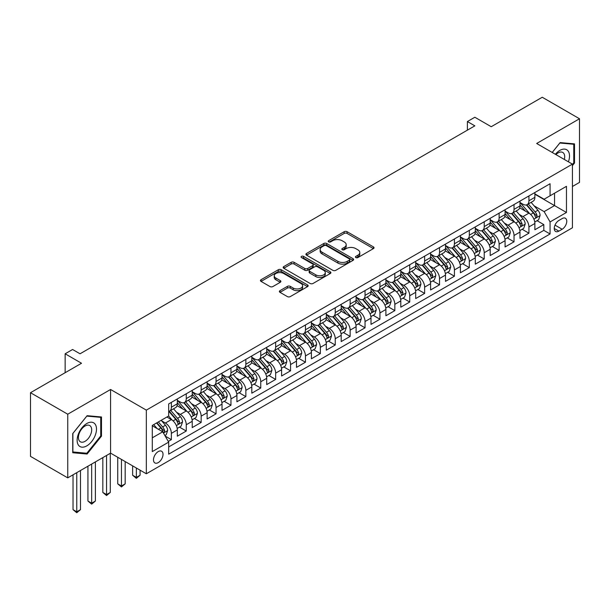 <?xml version="1.0" encoding="UTF-8"?>
<svg xmlns="http://www.w3.org/2000/svg" width="610" height="610" viewBox="0 0 610 610"><rect width="100%" height="100%" fill="white"/><g stroke="black" fill="none" stroke-linecap="round" stroke-linejoin="round"><path stroke-width="0.91" d="M355.844 257.565A1.449 0.839 0 0 0 357.895 257.565L373.427 248.598A2.066 1.197 0 0 0 374.037 247.751A2.066 1.197 0 0 0 373.427 246.905L347.105 231.708A2.066 1.197 0 0 0 344.185 231.708L328.645 240.683A1.449 0.839 0 0 0 328.218 241.27A1.449 0.839 0 0 0 328.645 241.865A1.449 0.839 0 0 0 330.689 241.865L332.702 240.698A6.618 3.82 0 0 1 342.065 240.698L344.253 241.964A6.618 3.82 0 0 1 346.19 244.671A6.618 3.82 0 0 1 344.253 247.37L342.248 248.529A1.449 0.839 0 0 0 341.821 249.124A1.449 0.839 0 0 0 342.248 249.711A1.449 0.839 0 0 0 344.292 249.711L346.305 248.552A6.618 3.82 0 0 1 355.66 248.552L357.856 249.818A6.618 3.82 0 0 1 359.793 252.517A6.618 3.82 0 0 1 357.856 255.224L355.844 256.383A1.449 0.839 0 0 0 355.424 256.978A1.449 0.839 0 0 0 355.844 257.565L355.844 256.383M158.249 462.601A6.74 3.896 120 0 0 162.656 456.661A6.74 3.896 120 0 0 161.627 451.255A6.74 3.896 120 0 0 158.249 451.591A6.74 3.896 120 0 0 153.85 457.53A6.74 3.896 120 0 0 154.879 462.937A6.74 3.896 120 0 0 158.249 462.601M279.982 290.642A2.066 1.197 0 0 0 279.38 291.481A2.066 1.197 0 0 0 279.982 292.327L287.371 296.59A2.066 1.197 0 0 0 290.291 296.59L307.547 286.631A2.066 1.197 0 0 0 308.157 285.785A2.066 1.197 0 0 0 307.547 284.939L281.225 269.742A2.066 1.197 0 0 0 278.305 269.742L261.05 279.708A2.066 1.197 0 0 0 260.44 280.554A2.066 1.197 0 0 0 261.05 281.393L269.971 286.548A2.066 1.197 0 0 0 272.891 286.548L280.28 282.285A2.066 1.197 0 0 0 280.882 281.439A2.066 1.197 0 0 0 280.28 280.592L275.857 278.038A5.536 3.195 0 0 1 274.233 275.781A5.536 3.195 0 0 1 277.649 272.83A5.536 3.195 0 0 1 283.68 273.524L301.004 283.528A5.536 3.195 0 0 1 302.629 285.785A5.536 3.195 0 0 1 299.213 288.736A5.536 3.195 0 0 1 293.181 288.042L290.291 286.38A2.066 1.197 0 0 0 287.371 286.38L279.982 290.642L279.982 292.327M572.424 186.492L579.5 182.405L579.5 118.759L542.252 97.249L491.225 126.712L474.839 117.25L467.39 121.55L474.839 125.851L80.04 353.792L72.59 349.492L65.14 353.792L65.14 372.71M67.748 414.213L67.748 477.866L110.578 453.138L110.578 389.485L67.748 414.213L30.5 392.71L81.526 363.255L65.14 353.792M110.578 389.485L146.331 410.126L572.424 164.128L572.424 227.782L146.331 473.779L146.331 410.126M579.5 118.759L536.67 143.487L572.424 164.128M332.846 270.337A2.066 1.197 0 0 0 335.774 270.337L353.03 260.371A2.066 1.197 0 0 0 353.632 259.532A2.066 1.197 0 0 0 353.03 258.686L326.708 243.489A2.066 1.197 0 0 0 323.78 243.489L306.525 253.447A2.066 1.197 0 0 0 305.923 254.294A2.066 1.197 0 0 0 306.525 255.14L332.846 270.337M302.057 257.877A1.449 0.839 0 0 1 303.528 258.083L330.262 273.516L313.037 283.467A2.066 1.197 0 0 1 310.109 283.467L283.787 268.27L291.168 264.038L291.168 262.315L283.787 266.578A2.066 1.197 0 0 0 283.185 267.424A2.066 1.197 0 0 0 283.787 268.27L283.787 266.578M291.168 264.038A2.066 1.197 0 0 1 294.096 264.038L294.096 262.315A2.066 1.197 0 0 0 291.168 262.315M294.096 262.315L304.771 268.476A2.066 1.197 0 0 0 307.699 268.476L312.594 265.647A2.066 1.197 0 0 0 313.204 264.809A2.066 1.197 0 0 0 312.594 263.962L301.485 257.542A1.449 0.839 0 0 1 301.058 256.955A1.449 0.839 0 0 1 301.95 256.185A1.449 0.839 0 0 1 303.528 256.36L330.292 271.816A2.066 1.197 0 0 1 330.894 272.655A2.066 1.197 0 0 1 330.292 273.501L330.292 271.816M67.748 477.866L30.5 456.364L30.5 392.71M168.268 441.419L171.364 439.635L165.18 436.066M161.665 420.87L165.401 423.035A8.426 4.865 60 0 1 171.364 433.352L177.319 429.913L177.319 436.196L186.263 431.034L179.485 427.114M176.564 412.268L180.301 414.434A8.426 4.865 60 0 1 186.263 424.751L192.219 421.312L192.219 427.595L201.163 422.433L194.384 418.513M191.456 403.667L195.2 405.833A8.426 4.865 60 0 1 201.163 416.15L207.118 412.711L207.118 418.986L216.054 413.832L209.276 409.912M206.355 395.066L210.099 397.224A8.426 4.865 60 0 1 216.054 407.549L222.017 404.11L222.017 410.385L230.954 405.231L224.175 401.311M221.255 386.465L224.998 388.623A8.426 4.865 60 0 1 230.954 398.948L236.916 395.509L236.916 401.784L245.853 396.63L239.074 392.71M236.154 377.864L239.898 380.022A8.426 4.865 60 0 1 245.853 390.347L251.816 386.908L251.816 393.183L260.752 388.021L253.973 384.109M251.053 369.263L254.789 371.421A8.426 4.865 60 0 1 260.752 381.746L266.715 378.307L266.715 384.582L275.651 379.42L268.873 375.508M265.952 360.662L269.689 362.82A8.426 4.865 60 0 1 275.651 373.145L281.606 369.706L281.606 375.981L290.551 370.819L283.772 366.907M280.852 352.062L284.588 354.219A8.426 4.865 60 0 1 290.551 364.544L296.506 361.105L296.506 367.38L305.45 362.218L298.671 358.306M295.751 343.46L299.487 345.618A8.426 4.865 60 0 1 305.45 355.943L311.405 352.504L311.405 358.779L320.341 353.617L313.563 349.705M310.642 334.86L314.386 337.017A8.426 4.865 60 0 1 320.341 347.342L326.304 343.903L326.304 350.178L335.241 345.016L328.462 341.104M325.542 326.258L329.286 328.416A8.426 4.865 60 0 1 335.241 338.741L341.204 335.294L341.204 341.577L350.14 336.415L343.361 332.503M340.441 317.657L344.185 319.815A8.426 4.865 60 0 1 350.14 330.14L356.103 326.693L356.103 332.976L365.039 327.814L358.261 323.902M355.34 309.056L359.084 311.214A8.426 4.865 60 0 1 365.039 321.539L371.002 318.092L371.002 324.375L379.938 319.213L373.16 315.301M370.239 300.455L373.976 302.613A8.426 4.865 60 0 1 379.938 312.938L385.894 309.491L385.894 315.774L394.838 310.612L388.059 306.7M385.139 291.854L388.875 294.012A8.426 4.865 60 0 1 394.838 304.329L400.793 300.89L400.793 307.173L409.737 302.011L402.958 298.099M400.038 283.253L403.774 285.411A8.426 4.865 60 0 1 409.737 295.728L415.692 292.289L415.692 298.572L424.636 293.41L417.858 289.498M414.93 274.645L418.673 276.81A8.426 4.865 60 0 1 424.636 287.127L430.591 283.688L430.591 289.971L439.528 284.809L432.749 280.897M429.829 266.044L433.573 268.209A8.426 4.865 60 0 1 439.528 278.526L445.491 275.087L445.491 281.37L454.427 276.208L447.649 272.296M444.728 257.443L448.472 259.608A8.426 4.865 60 0 1 454.427 269.925L460.39 266.486L460.39 272.769L469.326 267.607L462.548 263.688M459.627 248.842L463.371 251.007A8.426 4.865 60 0 1 469.326 261.324L475.289 257.885L475.289 264.16L484.226 259.006L477.447 255.087M474.527 240.241L478.263 242.399A8.426 4.865 60 0 1 484.226 252.723L490.188 249.284L490.188 255.56L499.125 250.405L492.346 246.486M489.426 231.64L493.162 233.798A8.426 4.865 60 0 1 499.125 244.122L505.08 240.683L505.08 246.958L514.024 241.804L507.245 237.885M504.325 223.039L508.061 225.197A8.426 4.865 60 0 1 514.024 235.521L519.979 232.082L519.979 238.358L528.923 233.195L528.923 226.92A8.426 4.865 -120 0 0 522.961 216.596L519.224 214.438M522.145 229.284L528.923 233.195M177.319 429.913A8.426 4.865 -120 0 0 171.364 419.588L166.896 417.011M192.219 421.312A8.426 4.865 -120 0 0 186.263 410.987L177.045 405.673M207.118 412.711A8.426 4.865 -120 0 0 201.163 402.387L191.944 397.072M222.017 404.11A8.426 4.865 -120 0 0 216.054 393.786L206.843 388.471M236.916 395.509A8.426 4.865 -120 0 0 230.954 385.185L221.743 379.87M251.816 386.908A8.426 4.865 -120 0 0 245.853 376.583L236.642 371.269M266.715 378.307A8.426 4.865 -120 0 0 260.752 367.983L251.541 362.66M281.606 369.706A8.426 4.865 -120 0 0 275.651 359.381L266.44 354.059M296.506 361.105A8.426 4.865 -120 0 0 290.551 350.781L281.332 345.458M311.405 352.504A8.426 4.865 -120 0 0 305.45 342.179L296.231 336.857M326.304 343.903A8.426 4.865 -120 0 0 320.341 333.579L311.13 328.256M341.204 335.294A8.426 4.865 -120 0 0 335.241 324.977L326.03 319.655M356.103 326.693A8.426 4.865 -120 0 0 350.14 316.377L340.929 311.054M371.002 318.092A8.426 4.865 -120 0 0 365.039 307.775L355.828 302.453M385.894 309.491A8.426 4.865 -120 0 0 379.938 299.174L370.727 293.852M400.793 300.89A8.426 4.865 -120 0 0 394.838 290.573L385.619 285.251M415.692 292.289A8.426 4.865 -120 0 0 409.737 281.972L400.518 276.65M430.591 283.688A8.426 4.865 -120 0 0 424.636 273.364L415.418 268.049M445.491 275.087A8.426 4.865 -120 0 0 439.528 264.763L430.317 259.448M460.39 266.486A8.426 4.865 -120 0 0 454.427 256.162L445.216 250.847M475.289 257.885A8.426 4.865 -120 0 0 469.326 247.561L460.115 242.246M490.188 249.284A8.426 4.865 -120 0 0 484.226 238.96L475.015 233.645M505.08 240.683A8.426 4.865 -120 0 0 499.125 230.359L489.914 225.044M519.979 232.082A8.426 4.865 -120 0 0 514.024 221.758L504.805 216.443M562.145 218.578L558.867 220.469A6.535 3.774 120 0 0 554.597 226.226A6.535 3.774 120 0 0 555.603 231.457A6.535 3.774 120 0 0 558.867 231.137L562.145 229.246A6.535 3.774 120 0 0 566.408 223.489A6.535 3.774 120 0 0 565.409 218.25A6.535 3.774 120 0 0 562.145 218.578M152.294 437.827L162.725 431.804L168.68 442.128L168.68 454.168L550.075 233.973L550.075 221.933L544.12 211.609L534.116 205.837M168.68 442.128L152.294 451.591L152.294 425.437L168.68 415.982L168.68 403.934L550.075 183.74L550.075 195.779L566.461 186.325L566.461 212.471L550.075 221.933M177.319 400.328L180.301 402.043A8.426 4.865 60 0 0 184.517 402.463L190.472 399.024A8.426 4.865 -120 0 0 192.219 395.166L192.219 390.347M192.219 391.719L195.2 393.442A8.426 4.865 60 0 0 199.417 393.862L205.372 390.423A8.426 4.865 -120 0 0 207.118 386.565L207.118 381.746M207.118 383.118L210.099 384.841A8.426 4.865 60 0 0 214.316 385.261L220.271 381.822A8.426 4.865 -120 0 0 222.017 377.964L222.017 373.145M222.017 374.517L224.998 376.24A8.426 4.865 60 0 0 229.208 376.66L235.17 373.221A8.426 4.865 -120 0 0 236.916 369.363L236.916 364.544M236.916 365.916L239.898 367.639A8.426 4.865 60 0 0 244.107 368.059L250.069 364.612A8.426 4.865 -120 0 0 251.816 360.754L251.816 355.943M251.816 357.315L254.789 359.038A8.426 4.865 60 0 0 259.006 359.458L264.969 356.011A8.426 4.865 -120 0 0 266.715 352.153L266.715 347.342M266.715 348.714L269.689 350.437A8.426 4.865 60 0 0 273.905 350.857L279.868 347.41A8.426 4.865 -120 0 0 281.606 343.552L281.606 338.741M281.606 340.113L284.588 341.836A8.426 4.865 60 0 0 288.804 342.256L294.76 338.809A8.426 4.865 -120 0 0 296.506 334.951L296.506 330.14M296.506 331.512L299.487 333.235A8.426 4.865 60 0 0 303.704 333.647L309.659 330.208A8.426 4.865 -120 0 0 311.405 326.35L311.405 321.539M311.405 322.911L314.386 324.634A8.426 4.865 60 0 0 318.603 325.046L324.558 321.607A8.426 4.865 -120 0 0 326.304 317.749L326.304 312.93M326.304 314.31L329.286 316.033A8.426 4.865 60 0 0 333.495 316.445L339.457 313.006A8.426 4.865 -120 0 0 341.204 309.148L341.204 304.329M341.204 305.709L344.185 307.432A8.426 4.865 60 0 0 348.394 307.844L354.357 304.405A8.426 4.865 -120 0 0 356.103 300.547L356.103 295.728M356.103 297.108L359.084 298.831A8.426 4.865 60 0 0 363.293 299.243L369.256 295.804A8.426 4.865 -120 0 0 371.002 291.946L371.002 287.127M371.002 288.507L373.976 290.223A8.426 4.865 60 0 0 378.192 290.642L384.155 287.203A8.426 4.865 -120 0 0 385.894 283.345L385.894 278.526M385.894 279.906L388.875 281.622A8.426 4.865 60 0 0 393.092 282.041L399.047 278.602A8.426 4.865 -120 0 0 400.793 274.744L400.793 269.925M400.793 271.305L403.774 273.021A8.426 4.865 60 0 0 407.991 273.44L413.946 270.001A8.426 4.865 -120 0 0 415.692 266.143L415.692 261.324M415.692 262.704L418.673 264.42A8.426 4.865 60 0 0 422.89 264.839L428.845 261.4A8.426 4.865 -120 0 0 430.591 257.542L430.591 252.723M430.591 254.103L433.573 255.819A8.426 4.865 60 0 0 437.789 256.238L443.745 252.799A8.426 4.865 -120 0 0 445.491 248.941L445.491 244.122M445.491 245.502L448.472 247.218A8.426 4.865 60 0 0 452.681 247.637L458.644 244.198A8.426 4.865 -120 0 0 460.39 240.34L460.39 235.521M460.39 236.901L463.371 238.617A8.426 4.865 60 0 0 467.58 239.036L473.543 235.597A8.426 4.865 -120 0 0 475.289 231.739L475.289 226.92M475.289 228.292L478.263 230.016A8.426 4.865 60 0 0 482.479 230.435L488.442 226.996A8.426 4.865 -120 0 0 490.188 223.138L490.188 218.319M490.188 219.691L493.162 221.415A8.426 4.865 60 0 0 497.379 221.834L503.341 218.395A8.426 4.865 -120 0 0 505.08 214.537L505.08 209.718M505.08 211.09L508.061 212.814A8.426 4.865 60 0 0 512.278 213.233L518.233 209.787A8.426 4.865 -120 0 0 519.979 205.936L519.979 201.117M168.68 446.947L543.815 230.359L543.815 224.594L534.879 229.756L534.879 223.481A8.426 4.865 -120 0 0 528.923 213.157L519.705 207.835M519.979 202.489L522.961 204.213A8.426 4.865 -120 0 0 527.177 204.632A8.426 4.865 -120 0 0 528.923 200.774L528.923 195.955M527.177 204.632L533.132 201.186A8.426 4.865 -120 0 0 534.879 197.327L534.879 192.516M171.364 402.387L171.364 407.205A8.426 4.865 60 0 1 169.618 411.064A8.426 4.865 60 0 1 168.68 411.407M169.618 411.064L175.573 407.625A8.426 4.865 -120 0 0 177.319 403.767L177.319 398.948M186.263 393.786L186.263 398.604A8.426 4.865 60 0 1 184.517 402.463M201.163 385.185L201.163 390.003A8.426 4.865 60 0 1 199.417 393.862M216.054 376.583L216.054 381.402A8.426 4.865 60 0 1 214.316 385.261M230.954 367.983L230.954 372.801A8.426 4.865 60 0 1 229.208 376.66M245.853 359.381L245.853 364.2A8.426 4.865 60 0 1 244.107 368.059M260.752 350.781L260.752 355.599A8.426 4.865 60 0 1 259.006 359.458M275.651 342.179L275.651 346.998A8.426 4.865 60 0 1 273.905 350.857M290.551 333.579L290.551 338.397A8.426 4.865 60 0 1 288.804 342.256M305.45 324.977L305.45 329.789A8.426 4.865 60 0 1 303.704 333.647M320.341 316.377L320.341 321.188A8.426 4.865 60 0 1 318.603 325.046M335.241 307.775L335.241 312.587A8.426 4.865 60 0 1 333.495 316.445M350.14 299.174L350.14 303.986A8.426 4.865 60 0 1 348.394 307.844M365.039 290.573L365.039 295.385A8.426 4.865 60 0 1 363.293 299.243M379.938 281.965L379.938 286.784A8.426 4.865 60 0 1 378.192 290.642M394.838 273.364L394.838 278.183A8.426 4.865 60 0 1 393.092 282.041M409.737 264.763L409.737 269.582A8.426 4.865 60 0 1 407.991 273.44M424.636 256.162L424.636 260.981A8.426 4.865 60 0 1 422.89 264.839M439.528 247.561L439.528 252.38A8.426 4.865 60 0 1 437.789 256.238M454.427 238.96L454.427 243.779A8.426 4.865 60 0 1 452.681 247.637M469.326 230.359L469.326 235.178A8.426 4.865 60 0 1 467.58 239.036M484.226 221.758L484.226 226.577A8.426 4.865 60 0 1 482.479 230.435M499.125 213.157L499.125 217.976A8.426 4.865 60 0 1 497.379 221.834M514.024 204.556L514.024 209.375A8.426 4.865 60 0 1 512.278 213.233M514.024 235.521L514.024 241.804M499.125 244.122L499.125 250.405M484.226 252.723L484.226 259.006M469.326 261.324L469.326 267.607M454.427 269.925L454.427 276.208M439.528 278.526L439.528 284.809M424.636 287.127L424.636 293.41M409.737 295.728L409.737 302.011M394.838 304.329L394.838 310.612M379.938 312.938L379.938 319.213M365.039 321.539L365.039 327.814M350.14 330.14L350.14 336.415M335.241 338.741L335.241 345.016M320.341 347.342L320.341 353.617M305.45 355.943L305.45 362.218M290.551 364.544L290.551 370.819M275.651 373.145L275.651 379.42M260.752 381.746L260.752 388.021M245.853 390.347L245.853 396.63M230.954 398.948L230.954 405.231M216.054 407.549L216.054 413.832M201.163 416.15L201.163 422.433M186.263 424.751L186.263 431.034M171.364 433.352L171.364 439.635M162.725 431.804L152.294 425.788M544.12 211.609L554.543 205.585L554.543 193.202L566.461 186.325M534.879 194.232L566.461 212.471M534.879 193.888L544.12 199.226L550.075 195.779M110.578 453.138L146.331 473.779M467.39 121.55L467.39 130.151M537.036 220.683L543.815 224.594M543.815 230.359L550.075 233.973M572.424 165.645L574.506 163.045L574.506 143.876L560.132 142.595L552.202 152.454M72.735 452.742L87.116 454.031L101.489 436.142L101.489 416.973L87.116 415.692L72.735 433.573L72.735 452.742M573.766 162.618L574.506 163.045M100.742 435.715L101.489 436.142M85.591 453.154L87.116 454.031M356.423 257.771L357.856 256.94A6.618 3.82 0 0 0 359.793 254.24L359.793 252.517M346.19 244.671L346.19 246.387A6.618 3.82 0 0 1 344.253 249.093L342.82 249.917M373.404 248.613L347.105 233.432A2.066 1.197 0 0 0 344.185 233.432L329.225 242.063M352.999 260.386L326.708 245.205A2.066 1.197 0 0 0 323.78 245.205L306.555 255.155M349.377 260.119A1.449 0.839 0 0 0 349.797 259.532A1.449 0.839 0 0 0 349.377 258.937L326.266 245.601A1.449 0.839 0 0 0 324.223 245.601L322.103 246.821A6.618 3.82 0 0 0 320.166 249.52A6.618 3.82 0 0 0 322.103 252.227L337.894 261.347A6.618 3.82 0 0 0 347.25 261.347L349.377 260.119L349.377 261.842A1.449 0.839 0 0 0 349.797 261.248L349.797 259.532M320.166 249.52L320.166 251.244A6.618 3.82 0 0 0 322.103 253.943L322.103 252.227M349.377 261.842L347.25 263.062A6.618 3.82 0 0 1 337.894 263.062L322.103 253.943M294.096 264.038L304.771 270.2A2.066 1.197 0 0 0 307.699 270.2L312.594 267.371A2.066 1.197 0 0 0 313.204 266.524L313.204 264.809M315.85 274.874A5.536 3.195 0 0 0 321.882 275.567A5.536 3.195 0 0 0 325.29 272.617A5.536 3.195 0 0 0 323.674 270.36L317.566 266.829A2.066 1.197 0 0 0 314.646 266.829L309.743 269.658A2.066 1.197 0 0 0 309.14 270.504A2.066 1.197 0 0 0 309.743 271.351L315.85 274.874L315.85 276.597A5.536 3.195 0 0 0 321.882 277.283A5.536 3.195 0 0 0 325.29 274.332L325.29 272.617M309.14 270.504L309.14 272.228A2.066 1.197 0 0 0 309.743 273.066L309.743 271.351M315.85 276.597L309.743 273.066M302.629 285.785L302.629 287.508A5.536 3.195 0 0 1 299.213 290.459A5.536 3.195 0 0 1 293.181 289.765L290.291 288.095A2.066 1.197 0 0 0 287.371 288.095L280.013 292.342M274.233 275.781L274.233 277.504A5.536 3.195 0 0 0 275.857 279.761L275.857 278.038M280.249 282.3L275.857 279.761M307.524 286.647L281.225 271.465A2.066 1.197 0 0 0 278.305 271.465L261.072 281.408M534.756 222.002L538.607 219.783L540.094 215.483A5.582 3.225 -120 0 0 537.921 210.237L531.112 202.36M529.747 213.706L521.672 204.358A16.119 9.302 -120 0 0 519.979 202.581M525.324 211.083L520.803 205.852A13.382 7.724 -120 0 0 519.979 204.952M526.415 204.929L533.3 212.905A5.582 3.225 60 0 1 535.29 216.748L535.694 217.412L536.449 217.305L537.082 215.719A5.582 3.225 -120 0 0 535.092 211.868L528.283 203.992M526.819 204.8L534.215 213.37A2.844 1.639 60 0 1 534.932 214.484L537.082 215.719M568.413 161.818A13.694 7.907 120 0 0 559.835 150.411A13.694 7.907 120 0 0 555.352 154.269M564.334 159.462A9.379 5.414 120 0 0 562.755 152.454A9.379 5.414 120 0 0 558.074 152.919A9.379 5.414 120 0 0 555.901 154.589M552.233 152.47L559.835 143.022L573.766 144.265L573.766 162.839L572.424 164.502M572.843 143.731L573.766 144.265M95.198 435.433A13.694 7.907 120 0 0 91.66 422.212A13.694 7.907 120 0 0 78.431 433.939A13.694 7.907 120 0 0 81.976 447.168A13.694 7.907 120 0 0 95.198 435.433M90.791 434.183A9.379 5.414 120 0 0 89.739 425.551A9.379 5.414 120 0 0 79.308 433.153A9.379 5.414 120 0 0 80.367 441.792A9.379 5.414 120 0 0 90.791 434.183M72.887 452.018L72.887 433.443L86.818 416.111L100.742 417.354L100.742 435.929L86.818 453.261L72.735 451.934M99.819 416.828L100.742 417.354M519.857 230.603L523.708 228.384L525.195 224.083A5.582 3.225 -120 0 0 523.022 218.837L516.212 210.961M514.848 222.307L506.78 212.959A16.119 9.302 -120 0 0 505.08 211.182M510.425 219.684L505.911 214.453A13.382 7.724 -120 0 0 505.08 213.553M511.515 213.53L518.401 221.506A5.582 3.225 60 0 1 520.391 225.349L520.803 226.013L521.558 225.906L522.183 224.32A5.582 3.225 -120 0 0 520.193 220.469L513.384 212.593M511.92 213.401L519.323 221.971A2.844 1.639 60 0 1 520.04 223.085L522.183 224.32M504.958 239.204L508.809 236.985L510.296 232.685A5.582 3.225 -120 0 0 508.122 227.438L501.313 219.562M499.948 230.908L491.881 221.56A16.119 9.302 -120 0 0 490.188 219.783M495.526 228.285L491.012 223.054A13.382 7.724 -120 0 0 490.188 222.154M496.616 222.131L503.502 230.107A5.582 3.225 60 0 1 505.492 233.95L505.904 234.614L506.658 234.507L507.284 232.921A5.582 3.225 -120 0 0 505.293 229.078L498.484 221.194M497.028 222.002L504.424 230.572A2.844 1.639 60 0 1 505.141 231.686L507.284 232.921M490.059 247.805L493.909 245.586L495.396 241.285A5.582 3.225 -120 0 0 493.223 236.039L486.414 228.163M485.057 239.509L476.982 230.161A16.119 9.302 -120 0 0 475.289 228.392M480.627 236.886L476.113 231.655A13.382 7.724 -120 0 0 475.289 230.755M481.725 230.74L488.602 238.708A5.582 3.225 60 0 1 490.6 242.551L491.004 243.215L491.759 243.108L492.384 241.522A5.582 3.225 -120 0 0 490.394 237.679L483.585 229.795M482.129 230.603L489.525 239.173A2.844 1.639 60 0 1 490.242 240.287L492.384 241.522M475.159 256.406L479.01 254.187L480.497 249.887A5.582 3.225 -120 0 0 478.324 244.64L471.522 236.764M470.157 248.11L462.083 238.762A16.119 9.302 -120 0 0 460.39 236.993M465.727 245.487L461.213 240.256A13.382 7.724 -120 0 0 460.39 239.356M466.825 239.341L473.711 247.309A5.582 3.225 60 0 1 475.701 251.152L476.105 251.816L476.86 251.709L477.485 250.123A5.582 3.225 -120 0 0 475.495 246.28L468.686 238.396M467.229 239.212L474.626 247.774A2.844 1.639 60 0 1 475.342 248.888L477.485 250.123M460.26 265.007L464.111 262.788L465.605 258.488A5.582 3.225 -120 0 0 463.425 253.242L456.623 245.365M455.258 256.711L447.183 247.363A16.119 9.302 -120 0 0 445.491 245.594M450.828 254.088L446.314 248.857A13.382 7.724 -120 0 0 445.491 247.957M451.926 247.942L458.811 255.91A5.582 3.225 60 0 1 460.802 259.761L461.206 260.417L461.961 260.31L462.586 258.724A5.582 3.225 -120 0 0 460.596 254.881L453.794 246.997M452.33 247.812L459.726 256.375A2.844 1.639 60 0 1 460.443 257.489L462.586 258.724M445.369 273.615L449.212 271.389L450.706 267.088A5.582 3.225 -120 0 0 448.533 261.842L441.724 253.966M440.359 265.312L432.284 255.964A16.119 9.302 -120 0 0 430.591 254.195M435.929 262.689L431.415 257.458A13.382 7.724 -120 0 0 430.591 256.558M437.027 256.543L443.912 264.511A5.582 3.225 60 0 1 445.902 268.362L446.307 269.018L447.061 268.911L447.687 267.325A5.582 3.225 -120 0 0 445.696 263.482L438.895 255.598M437.431 256.413L444.827 264.976A2.844 1.639 60 0 1 445.544 266.09L447.687 267.325M430.469 282.216L434.32 279.99L435.807 275.69A5.582 3.225 -120 0 0 433.634 270.443L426.825 262.567M425.46 273.913L417.385 264.565A16.119 9.302 -120 0 0 415.692 262.796M421.037 271.29L416.516 266.059A13.382 7.724 -120 0 0 415.692 265.159M422.128 265.144L429.013 273.112A5.582 3.225 60 0 1 431.003 276.963L431.407 277.619L432.162 277.512L432.795 275.926A5.582 3.225 -120 0 0 430.797 272.083L423.996 264.199M422.532 265.014L429.928 273.577A2.844 1.639 60 0 1 430.645 274.691L432.795 275.926M415.57 290.817L419.421 288.591L420.908 284.29A5.582 3.225 -120 0 0 418.734 279.052L411.925 271.168M410.56 282.514L402.493 273.166A16.119 9.302 -120 0 0 400.793 271.397M406.138 279.891L401.616 274.66A13.382 7.724 -120 0 0 400.793 273.768M407.228 273.745L414.114 281.713A5.582 3.225 60 0 1 416.104 285.564L416.508 286.22L417.263 286.12L417.896 284.527A5.582 3.225 -120 0 0 415.906 280.684L409.096 272.8M407.632 273.615L415.036 282.178A2.844 1.639 60 0 1 415.753 283.292L417.896 284.527M400.671 299.418L404.521 297.192L406.008 292.892A5.582 3.225 -120 0 0 403.835 287.653L397.026 279.769M395.661 291.115L387.594 281.767A16.119 9.302 -120 0 0 385.894 279.998M391.239 288.492L386.725 283.261A13.382 7.724 -120 0 0 385.894 282.369M392.329 282.346L399.214 290.314A5.582 3.225 60 0 1 401.205 294.165L401.616 294.828L402.371 294.721L402.996 293.128A5.582 3.225 -120 0 0 401.006 289.285L394.197 281.401M392.733 282.216L400.137 290.779A2.844 1.639 60 0 1 400.854 291.893L402.996 293.128M385.772 308.019L389.622 305.793L391.109 301.492A5.582 3.225 -120 0 0 388.936 296.254L382.127 288.37M380.77 299.716L372.695 290.368A16.119 9.302 -120 0 0 371.002 288.599M376.339 297.093L371.825 291.87A13.382 7.724 -120 0 0 371.002 290.97M377.43 290.947L384.315 298.915A5.582 3.225 60 0 1 386.305 302.766L386.717 303.429L387.472 303.322L388.097 301.729A5.582 3.225 -120 0 0 386.107 297.886L379.298 290.002M377.842 290.817L385.238 299.38A2.844 1.639 60 0 1 385.955 300.494L388.097 301.729M370.872 316.62L374.723 314.394L376.21 310.094A5.582 3.225 -120 0 0 374.037 304.855L367.235 296.971M365.87 308.317L357.796 298.969A16.119 9.302 -120 0 0 356.103 297.2M361.44 305.694L356.926 300.471A13.382 7.724 -120 0 0 356.103 299.571M362.538 299.548L369.424 307.516A5.582 3.225 60 0 1 371.414 311.367L371.818 312.03L372.573 311.923L373.198 310.33A5.582 3.225 -120 0 0 371.208 306.487L364.399 298.603M362.942 299.418L370.339 307.981A2.844 1.639 60 0 1 371.055 309.095L373.198 310.33M355.973 325.221L359.824 322.995L361.318 318.694A5.582 3.225 -120 0 0 359.137 313.456L352.336 305.572M350.971 316.918L342.896 307.57A16.119 9.302 -120 0 0 341.204 305.801M346.541 314.295L342.027 309.072A13.382 7.724 -120 0 0 341.204 308.172M347.639 308.149L354.524 316.117A5.582 3.225 60 0 1 356.514 319.968L356.919 320.631L357.673 320.524L358.299 318.938A5.582 3.225 -120 0 0 356.309 315.088L349.5 307.211M348.043 308.019L355.439 316.582A2.844 1.639 60 0 1 356.156 317.696L358.299 318.938M341.074 333.822L344.924 331.596L346.419 327.296A5.582 3.225 -120 0 0 344.246 322.057L337.437 314.173M336.072 325.519L327.997 316.171A16.119 9.302 -120 0 0 326.304 314.402M331.642 322.896L327.128 317.673A13.382 7.724 -120 0 0 326.304 316.773M332.74 316.75L339.625 324.726A5.582 3.225 60 0 1 341.615 328.569L342.019 329.232L342.774 329.125L343.399 327.539A5.582 3.225 -120 0 0 341.409 323.689L334.608 315.812M333.144 316.62L340.54 325.183A2.844 1.639 60 0 1 341.257 326.297L343.399 327.539M326.182 342.423L330.025 340.197L331.52 335.896A5.582 3.225 -120 0 0 329.347 330.658L322.537 322.774M321.173 334.12L313.098 324.779A16.119 9.302 -120 0 0 311.405 323.003M316.742 331.497L312.228 326.274A13.382 7.724 -120 0 0 311.405 325.374M317.84 325.351L324.726 333.327A5.582 3.225 60 0 1 326.716 337.17L327.12 337.833L327.875 337.726L328.5 336.14A5.582 3.225 -120 0 0 326.51 332.29L319.709 324.413M318.245 325.221L325.641 333.784A2.844 1.639 60 0 1 326.358 334.898L328.5 336.14M311.283 351.024L315.134 348.806L316.62 344.498A5.582 3.225 -120 0 0 314.447 339.259L307.638 331.375M306.273 342.721L298.198 333.38A16.119 9.302 -120 0 0 296.506 331.604M301.851 340.098L297.329 334.875A13.382 7.724 -120 0 0 296.506 333.975M302.941 333.952L309.827 341.928A5.582 3.225 60 0 1 311.817 345.771L312.221 346.434L312.976 346.327L313.609 344.741A5.582 3.225 -120 0 0 311.618 340.891L304.809 333.014M303.345 333.822L310.742 342.385A2.844 1.639 60 0 1 311.458 343.499L313.609 344.741M296.384 359.625L300.234 357.407L301.721 353.106A5.582 3.225 -120 0 0 299.548 347.86L292.739 339.976M291.374 351.322L283.307 341.981A16.119 9.302 -120 0 0 281.606 340.205M286.952 348.699L282.438 343.476A13.382 7.724 -120 0 0 281.606 342.576M288.042 342.553L294.927 350.529A5.582 3.225 60 0 1 296.917 354.372L297.329 355.035L298.077 354.928L298.709 353.342A5.582 3.225 -120 0 0 296.719 349.492L289.91 341.615M288.446 342.423L295.85 350.994A2.844 1.639 60 0 1 296.567 352.1L298.709 353.342M281.485 368.226L285.335 366.008L286.822 361.707A5.582 3.225 -120 0 0 284.649 356.461L277.84 348.577M276.475 359.923L268.408 350.582A16.119 9.302 -120 0 0 266.715 348.806M272.052 357.308L267.538 352.077A13.382 7.724 -120 0 0 266.715 351.177M273.143 351.154L280.028 359.13A5.582 3.225 60 0 1 282.018 362.973L282.43 363.636L283.185 363.529L283.81 361.943A5.582 3.225 -120 0 0 281.82 358.093L275.011 350.216M273.554 351.024L280.951 359.595A2.844 1.639 60 0 1 281.667 360.701L283.81 361.943M266.585 376.827L270.436 374.609L271.923 370.308A5.582 3.225 -120 0 0 269.75 365.062L262.94 357.185M261.583 368.531L253.508 359.183A16.119 9.302 -120 0 0 251.816 357.407M257.153 365.909L252.639 360.678A13.382 7.724 -120 0 0 251.816 359.778M258.251 359.755L265.129 367.731A5.582 3.225 60 0 1 267.127 371.574L267.531 372.237L268.286 372.13L268.911 370.544A5.582 3.225 -120 0 0 266.921 366.694L260.112 358.817M258.655 359.625L266.051 368.196A2.844 1.639 60 0 1 266.768 369.309L268.911 370.544M251.686 385.428L255.537 383.21L257.023 378.909A5.582 3.225 -120 0 0 254.85 373.663L248.049 365.786M246.684 377.132L238.609 367.784A16.119 9.302 -120 0 0 236.916 366.008M242.254 374.51L237.74 369.279A13.382 7.724 -120 0 0 236.916 368.379M243.352 368.356L250.237 376.332A5.582 3.225 60 0 1 252.227 380.175L252.631 380.838L253.386 380.731L254.012 379.145A5.582 3.225 -120 0 0 252.021 375.295L245.212 367.418M243.756 368.226L251.152 376.797A2.844 1.639 60 0 1 251.869 377.91L254.012 379.145M236.787 394.029L240.637 391.811L242.132 387.51A5.582 3.225 -120 0 0 239.951 382.264L233.15 374.387M231.785 385.733L223.71 376.385A16.119 9.302 -120 0 0 222.017 374.609M227.355 383.111L222.841 377.88A13.382 7.724 -120 0 0 222.017 376.98M228.453 376.957L235.338 384.933A5.582 3.225 60 0 1 237.328 388.776L237.732 389.439L238.487 389.332L239.112 387.746A5.582 3.225 -120 0 0 237.122 383.904L230.313 376.019M228.857 376.827L236.253 385.398A2.844 1.639 60 0 1 236.97 386.511L239.112 387.746M221.895 402.63L225.738 400.412L227.233 396.111A5.582 3.225 -120 0 0 225.06 390.865L218.25 382.988M216.885 394.334L208.811 384.986A16.119 9.302 -120 0 0 207.118 383.217M212.455 391.712L207.941 386.481A13.382 7.724 -120 0 0 207.118 385.581M213.553 385.566L220.439 393.534A5.582 3.225 60 0 1 222.429 397.377L222.833 398.04L223.588 397.933L224.213 396.347A5.582 3.225 -120 0 0 222.223 392.504L215.421 384.62M213.958 385.428L221.354 393.999A2.844 1.639 60 0 1 222.07 395.112L224.213 396.347M136.35 468.015L136.35 477.394L140.079 475.243L140.079 470.165M140.079 475.243L136.35 478.339L132.629 475.243L132.629 465.865M132.629 475.243L136.35 477.394L136.35 478.339M206.996 411.232L210.846 409.013L212.333 404.712A5.582 3.225 -120 0 0 210.16 399.466L203.351 391.589M201.986 402.935L193.911 393.587A16.119 9.302 -120 0 0 192.219 391.818M197.564 400.312L193.042 395.082A13.382 7.724 -120 0 0 192.219 394.182M198.654 394.167L205.54 402.135A5.582 3.225 60 0 1 207.53 405.978L207.934 406.641L208.689 406.534L209.321 404.949A5.582 3.225 -120 0 0 207.324 401.105L200.522 393.221M199.058 394.037L206.454 402.6A2.844 1.639 60 0 1 207.171 403.713L209.321 404.949M121.451 459.414L121.451 485.995L125.18 483.844L125.18 461.564M125.18 483.844L121.451 486.94L117.73 483.844L117.73 457.264M117.73 483.844L121.451 485.995L121.451 486.94M192.097 419.832L195.947 417.614L197.434 413.313A5.582 3.225 -120 0 0 195.261 408.067L188.452 400.19M187.087 411.536L179.02 402.188A16.119 9.302 -120 0 0 177.319 400.419M182.665 408.913L178.143 403.683A13.382 7.724 -120 0 0 177.319 402.783M183.755 402.768L190.64 410.736A5.582 3.225 60 0 1 192.63 414.579L193.034 415.242L193.789 415.136L194.422 413.549A5.582 3.225 -120 0 0 192.432 409.707L185.623 401.822M184.159 402.638L191.563 411.201A2.844 1.639 60 0 1 192.28 412.314L194.422 413.549M106.552 455.457L106.552 494.596L110.28 492.445L110.28 453.306M110.28 492.445L106.552 495.541L102.831 492.445L102.831 457.607M102.831 492.445L106.552 494.596L106.552 495.541M177.197 428.441L181.048 426.215L182.535 421.914A5.582 3.225 -120 0 0 180.362 416.668L173.553 408.791M172.188 420.137L168.627 416.012M167.765 417.514L167.186 416.843M168.856 411.369L175.741 419.337A5.582 3.225 60 0 1 177.731 423.188L178.143 423.843L178.898 423.736L179.523 422.15A5.582 3.225 -120 0 0 177.533 418.308L170.724 410.423M169.26 411.239L176.664 419.802A2.844 1.639 60 0 1 177.38 420.915L179.523 422.15M91.66 464.065L91.66 503.197L95.381 501.046L95.381 461.907M95.381 501.046L91.66 504.142L87.931 501.046L87.931 466.215M87.931 501.046L91.66 503.197L91.66 504.142M164.883 435.548L166.149 434.816L167.636 430.515A5.582 3.225 -120 0 0 165.462 425.269L161.177 420.313M157.174 428.601L153.728 424.613M152.866 426.115L152.294 425.452M156.556 422.974L160.842 427.938A5.582 3.225 60 0 1 162.832 431.788L163.244 432.444L163.999 432.337L164.624 430.751A5.582 3.225 -120 0 0 162.634 426.908L158.348 421.945M156.907 422.776L161.764 428.403A2.844 1.639 60 0 1 162.481 429.516L164.624 430.751M76.761 472.666L76.761 511.798L80.482 509.647L80.482 470.516M80.482 509.647L76.761 512.751L73.032 509.647L73.032 474.816M73.032 509.647L76.761 511.798L76.761 512.751M165.401 423.035L171.364 419.588M180.301 414.434L186.263 410.987M195.2 405.833L201.163 402.387M210.099 397.224L216.054 393.786M224.998 388.623L230.954 385.185M239.898 380.022L245.853 376.583M254.789 371.421L260.752 367.983M269.689 362.82L275.651 359.381M284.588 354.219L290.551 350.781M299.487 345.618L305.45 342.179M314.386 337.017L320.341 333.579M329.286 328.416L335.241 324.977M344.185 319.815L350.14 316.377M359.084 311.214L365.039 307.775M373.976 302.613L379.938 299.174M388.875 294.012L394.838 290.573M403.774 285.411L409.737 281.972M418.673 276.81L424.636 273.364M433.573 268.209L439.528 264.763M448.472 259.608L454.427 256.162M463.371 251.007L469.326 247.561M478.263 242.399L484.226 238.96M493.162 233.798L499.125 230.359M508.061 225.197L514.024 221.758M522.961 216.596L528.923 213.157M528.923 200.774L534.879 197.327M171.364 407.205L177.319 403.767M186.263 398.604L192.219 395.166M201.163 390.003L207.118 386.565M216.054 381.402L222.017 377.964M230.954 372.801L236.916 369.363M245.853 364.2L251.816 360.754M260.752 355.599L266.715 352.153M275.651 346.998L281.606 343.552M290.551 338.397L296.506 334.951M305.45 329.789L311.405 326.35M320.341 321.188L326.304 317.749M335.241 312.587L341.204 309.148M350.14 303.986L356.103 300.547M365.039 295.385L371.002 291.946M379.938 286.784L385.894 283.345M394.838 278.183L400.793 274.744M409.737 269.582L415.692 266.143M424.636 260.981L430.591 257.542M439.528 252.38L445.491 248.941M454.427 243.779L460.39 240.34M469.326 235.178L475.289 231.739M484.226 226.577L490.188 223.138M499.125 217.976L505.08 214.537M514.024 209.375L519.979 205.936M528.923 226.92L534.879 223.481M555.001 225.12L562.145 229.246M554.246 228.468L558.867 231.137M357.856 256.94L357.856 255.224M342.248 249.711L342.248 248.529M344.253 249.093L344.253 247.37M328.645 241.865L328.645 240.683M344.185 233.432L344.185 231.708M347.105 233.432L347.105 231.708M373.427 248.598L373.427 246.905M306.525 255.14L306.525 253.447M323.78 245.205L323.78 243.489M326.708 245.205L326.708 243.489M353.03 260.371L353.03 258.686M337.894 263.062L337.894 261.347M347.25 263.062L347.25 261.347M304.771 270.2L304.771 268.476M307.699 270.2L307.699 268.476M312.594 267.371L312.594 265.647M303.528 258.083L303.528 256.36M287.371 288.095L287.371 286.38M290.291 288.095L290.291 286.38M293.181 289.765L293.181 288.042M280.28 282.285L280.28 280.592M261.05 281.393L261.05 279.708M278.305 271.465L278.305 269.742M281.225 271.465L281.225 269.742M307.547 286.631L307.547 284.939M533.903 219.142L540.056 215.589M521.672 204.358L522.442 203.915M535.092 211.868L537.921 210.237M530.639 214.438L533.3 212.905M519.003 227.743L525.157 224.19M506.78 212.959L507.543 212.516M520.193 220.469L523.022 218.837M515.74 223.039L518.401 221.506M504.104 236.344L510.257 232.791M491.881 221.56L492.644 221.117M505.293 229.078L508.122 227.438M500.841 231.648L503.502 230.107M489.205 244.945L495.366 241.392M476.982 230.161L477.752 229.718M490.394 237.679L493.223 236.039M485.941 240.248L488.602 238.708M474.313 253.546L480.466 249.993M462.083 238.762L462.853 238.319M475.495 246.28L478.324 244.64M471.042 248.85L473.711 247.309M459.414 262.147L465.567 258.594M447.183 247.363L447.953 246.92M460.596 254.881L463.425 253.242M456.15 257.45L458.811 255.91M444.515 270.748L450.668 267.195M432.284 255.964L433.054 255.521M445.696 263.482L448.533 261.842M441.251 266.051L443.912 264.511M429.615 279.349L435.769 275.796M417.385 264.565L418.155 264.122M430.797 272.083L433.634 270.443M426.352 274.652L429.013 273.112M414.716 287.95L420.87 284.397M402.493 273.166L403.256 272.723M415.906 280.684L418.734 279.052M411.453 283.253L414.114 281.713M399.817 296.551L405.97 292.998M387.594 281.767L388.356 281.324M401.006 289.285L403.835 287.653M396.553 291.854L399.214 290.314M384.918 305.152L391.071 301.599M372.695 290.368L373.457 289.925M386.107 297.886L388.936 296.254M381.654 300.455L384.315 298.915M370.026 313.753L376.179 310.2M357.796 298.969L358.566 298.526M371.208 306.487L374.037 304.855M366.755 309.056L369.424 307.516M355.127 322.354L361.28 318.801M342.896 307.57L343.666 307.127M356.309 315.088L359.137 313.456M351.856 317.657L354.524 316.117M340.227 330.955L346.381 327.41M327.997 316.171L328.767 315.728M341.409 323.689L344.246 322.057M336.964 326.258L339.625 324.726M325.328 339.564L331.482 336.011M313.098 324.779L313.868 324.329M326.51 332.29L329.347 330.658M322.065 334.86L324.726 333.327M310.429 348.165L316.582 344.612M298.198 333.38L298.969 332.93M311.618 340.891L314.447 339.259M307.165 343.46L309.827 341.928M295.53 356.766L301.683 353.213M283.307 341.981L284.069 341.539M296.719 349.492L299.548 347.86M292.266 352.062L294.927 350.529M280.63 365.367L286.784 361.814M268.408 350.582L269.17 350.14M281.82 358.093L284.649 356.461M277.367 360.662L280.028 359.13M265.731 373.968L271.892 370.415M253.508 359.183L254.279 358.741M266.921 366.694L269.75 365.062M262.468 369.263L265.129 367.731M250.84 382.569L256.993 379.016M238.609 367.784L239.379 367.342M252.021 375.295L254.85 373.663M247.569 377.864L250.237 376.332M235.94 391.17L242.094 387.617M223.71 376.385L224.48 375.943M237.122 383.904L239.951 382.264M232.677 386.473L235.338 384.933M221.041 399.771L227.194 396.218M208.811 384.986L209.581 384.544M222.223 392.504L225.06 390.865M217.778 395.074L220.439 393.534M206.142 408.372L212.295 404.819M193.911 393.587L194.681 393.145M207.324 401.105L210.16 399.466M202.878 403.675L205.54 402.135M191.243 416.973L197.396 413.42M179.02 402.188L179.782 401.746M192.432 409.707L195.261 408.067M187.979 412.276L190.64 410.736M176.343 425.574L182.497 422.021M177.533 418.308L180.362 416.668M173.08 420.877L175.741 419.337M163.427 433.031L167.597 430.622M162.634 426.908L165.462 425.269M158.432 429.333L160.842 427.938"/></g></svg>
